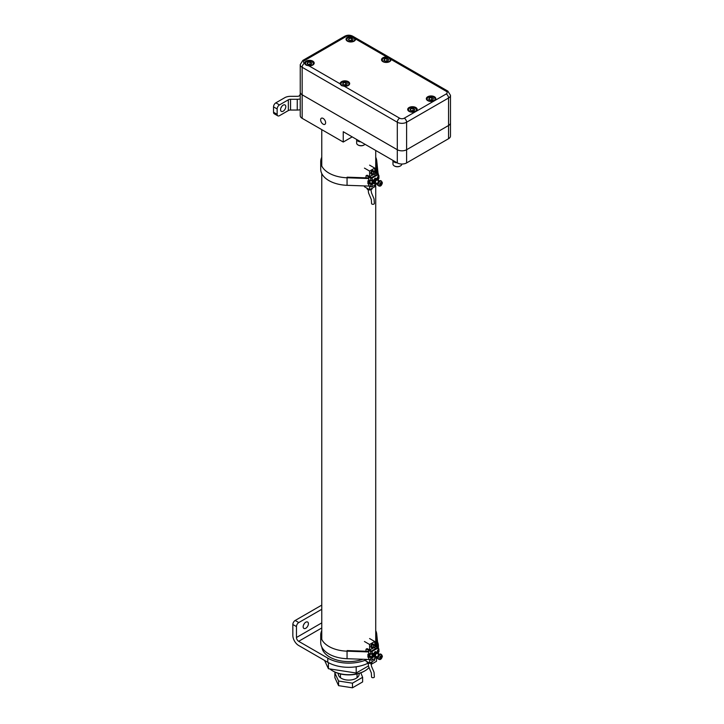 <?xml version="1.0" encoding="UTF-8"?>
<svg xmlns="http://www.w3.org/2000/svg" width="724" height="724" viewBox="0 0 724 724"><rect width="100%" height="100%" fill="white"/><g stroke="black" fill="none" stroke-linecap="round" stroke-linejoin="round"><path stroke-width="1.09" d="M338.389 673.401A10.426 6.018 0 0 0 341.375 678.334A10.426 6.018 0 0 0 353.276 679.501A10.426 6.018 0 0 0 359.104 673.401M360.796 672.822L362.634 677.302L362.634 681.927L352.47 687.8L352.47 683.175L338.579 681.031L338.579 685.655L352.47 687.8M338.579 681.031L334.859 673.012L334.859 677.637L338.579 685.655M334.859 673.012L335.655 672.406M362.634 677.302L352.47 683.175M324.578 660.451L328.415 668.723L356.19 673.021L368.444 665.944M371.005 664.46L376.525 661.274L376.525 657.519M328.415 662.65L328.415 668.723M356.19 666.768L356.19 673.021M380.679 184.81L380.679 185.398L379.937 184.258M380.308 184.05L380.679 183.398L381.421 183.833L380.308 184.475M380.679 183.398L381.05 182.475L381.159 183.425L382.037 183.045L381.53 183.335M381.421 183.833L382.037 183.48M381.05 185.19L381.05 184.475M379.041 181.09L377.367 180.122A1.557 0.896 120 0 0 376.589 180.195A1.557 0.896 120 0 0 375.566 181.57A1.557 0.896 120 0 0 375.81 182.81L377.485 183.787M381.53 181.145L380.77 180.71A2.751 1.584 120 0 0 378.028 182.294A2.751 1.584 120 0 0 378.028 185.471L378.779 185.914C380.453 186.638 381.657 185.606 382.399 182.819L381.53 181.145A2.751 1.584 120 0 0 378.779 182.738A2.751 1.584 120 0 0 378.779 185.914M376.209 183.941L374.19 183.76L374.19 181.072L376.209 178.566L378.227 178.738L378.227 181.434M378.362 178.882L374.987 178.276L373.177 180.864L373.34 183.208L374.19 183.76M374.19 181.072L373.475 180.656M376.209 178.566L375.494 178.14M369.584 183.181L370.679 183.815L371.394 183.407L369.584 182.367M368.842 179.851L368.842 180.538M371.394 180.376L370.679 180.91L368.778 179.814M366.19 175.706L366.905 175.298A1.005 0.579 60 0 1 367.403 175.344L366.697 175.76A1.005 0.579 -120 0 0 365.982 176.167L365.982 177.833M370.679 183.815L370.679 184.511L371.394 184.104L371.394 183.407M366.697 175.76L370.679 178.059L370.679 180.91M368.769 185.561L370.679 186.665A1.005 0.579 0 0 0 372.1 186.665L377.285 183.67M374.724 172.602L377.43 174.167L371.394 177.652L367.403 175.344M370.679 178.059A1.005 0.579 0 0 0 372.1 178.059L378.136 174.575A1.005 0.579 0 0 0 378.136 173.751L374.724 171.787M371.394 184.104L372.082 183.706L372.082 180.222L372.788 179.814L372.788 184.113L372.1 184.511A1.005 0.579 180 0 1 370.679 184.511L370.679 186.665M372.082 183.706L372.788 184.113M370.679 180.213A1.005 0.579 0 0 0 372.1 180.213L372.1 178.059M378.136 174.575L378.136 176.728A1.005 0.579 -0 0 0 378.426 176.312L378.426 174.167M378.136 176.728L377.448 177.127L377.448 178.294M369.584 180.964L367.919 180.819L368.878 181.371L369.584 180.964L369.584 183.869L368.878 184.276L368.878 181.371M368.715 184.186L368.715 186.068L368.778 184.222M321.773 157.244A28.028 16.181 0 0 0 320.723 161.633A28.028 16.181 0 0 0 347.058 177.778L368.715 178.538L368.778 177.932L368.778 180.502M368.715 178.538L368.715 180.846M368.778 177.932L347.122 177.172M375.729 168.719L376.127 172.593M375.729 161.19L376.969 173.081M377.159 173.19L378.037 173.163L378.037 173.697M378.037 173.163L376.724 160.656A28.028 16.181 0 0 0 375.729 157.244M320.723 161.633L320.723 169.163A28.028 16.181 0 0 0 347.058 185.317L368.715 186.068M368.878 184.276L367.919 183.724L367.919 180.819M378.326 178.819L378.942 178.466L378.942 175.561L378.426 175.271M378.426 175.86L378.942 175.561M378.227 176.665L378.227 178.738M371.593 180.367A1.557 0.896 120 0 0 371.674 180.43L372.082 180.665M375.023 175.552L375.023 173.787L369.593 176.584L369.593 171.072L364.453 168.113M374.724 185.145L374.724 186.747L369.593 189.715L364.453 186.747M369.593 189.715L369.593 186.032M369.883 180.448L369.883 182.538M371.394 183.507L372.082 183.109M369.593 165.144L374.724 168.113L369.593 171.072M375.023 173.787L374.724 168.113M374.724 173.615L369.593 176.584M373.177 170.656A1.973 1.14 120 0 0 373.15 170.638A1.973 1.14 120 0 0 372.163 170.737A1.973 1.14 120 0 0 370.869 172.475A1.973 1.14 120 0 0 371.177 174.05A1.973 1.14 120 0 0 371.204 174.068M372.181 188.213L372.181 188.439A2.597 1.493 180 0 1 369.593 189.941A2.597 1.493 180 0 1 366.996 188.439L366.996 188.213M368.145 189.688L368.561 192.973L371.331 199.553L371.566 203.553A1.403 0.778 -1.8 0 0 372.426 204.258A1.403 0.778 -1.8 0 0 373.955 204.059A1.403 0.778 -1.8 0 0 374.371 203.498L374.046 198.874L371.521 192.946L370.95 189.715M380.679 658.216L380.679 658.804L379.937 657.664M380.308 657.446L380.679 656.804L381.421 657.238L380.308 657.881M380.679 656.804L381.05 655.881L381.159 656.831L382.037 656.451L381.53 656.74M381.421 657.238L382.037 656.876M381.05 658.587L381.05 657.881M379.041 654.496L377.367 653.519A1.557 0.896 120 0 0 376.589 653.6A1.557 0.896 120 0 0 375.566 654.967A1.557 0.896 120 0 0 375.81 656.216L377.485 657.184M381.53 654.55L380.77 654.116A2.751 1.584 120 0 0 378.028 655.7A2.751 1.584 120 0 0 378.028 658.876L378.779 659.311C380.453 660.044 381.657 659.012 382.399 656.216L381.53 654.55A2.751 1.584 120 0 0 378.779 656.143A2.751 1.584 120 0 0 378.779 659.311M376.209 657.347L374.19 657.166L374.19 654.478L376.209 651.962L378.227 652.143L378.227 654.831M378.362 652.288L374.987 651.681L373.177 654.27L373.34 656.605L374.19 657.166M374.19 654.478L373.475 654.062M376.209 651.962L375.494 651.546M369.584 656.587L370.679 657.22L371.394 656.813L369.584 655.763M368.842 653.247L368.842 653.935M371.394 653.781L370.679 654.315L368.778 653.22M366.19 649.111L366.905 648.704A1.005 0.579 60 0 1 367.403 648.749L366.697 649.156A1.005 0.579 -120 0 0 365.982 649.573L365.982 651.238M370.679 657.22L370.679 657.917L371.394 656.813M366.697 649.156L370.679 651.464L370.679 654.315M368.769 658.967L370.679 660.071A1.005 0.579 0 0 0 372.1 660.071L377.285 657.075M374.724 646.007L377.43 647.564L371.394 651.057L367.403 648.749M370.679 651.464A1.005 0.579 0 0 0 372.1 651.464L378.136 647.98A1.005 0.579 0 0 0 378.136 647.156L374.724 645.193M371.394 657.51L372.082 657.111L372.082 653.627L372.788 653.22L372.788 657.519L372.1 657.917A1.005 0.579 180 0 1 370.679 657.917L370.679 660.071M372.082 657.111L372.788 657.519M370.679 653.618A1.005 0.579 0 0 0 372.1 653.618L372.1 651.464M378.136 647.98L378.136 650.125A1.005 0.579 -0 0 0 378.426 649.718L378.426 647.564M378.136 650.125L377.448 650.523L377.448 651.7M369.584 654.369L367.919 654.225L368.878 654.777L369.584 654.369L369.584 657.274L368.878 657.682L368.878 654.777M368.715 657.591L368.715 659.474L368.778 657.627M321.773 630.64A28.028 16.181 0 0 0 320.723 635.029A28.028 16.181 0 0 0 347.058 651.184L368.715 651.944L368.778 651.338L368.778 653.908M368.715 651.944L368.715 654.252M368.778 651.338L347.122 650.577M375.729 642.125L376.127 645.998M375.729 634.595L376.969 646.487M377.159 646.595L378.037 646.559L378.037 647.102M378.037 646.559L376.724 634.061A28.028 16.181 0 0 0 375.729 630.64M320.723 635.029L320.723 642.568A28.028 16.181 0 0 0 347.058 658.713L368.715 659.474M368.878 657.682L367.919 657.13L367.919 654.225M378.326 652.224L378.942 651.871L378.942 648.966L378.426 648.677M378.426 649.256L378.942 648.966M378.227 650.071L378.227 652.143M371.593 653.772A1.557 0.896 120 0 0 371.674 653.835L372.082 654.071M375.023 648.957L375.023 647.193L369.593 649.989L369.593 644.478L364.453 641.509M374.724 658.55L374.724 660.152L369.593 663.121L364.869 660.388M369.593 663.121L369.593 659.437M369.883 653.853L369.883 655.944M371.394 656.912L372.082 656.514M369.593 638.55L374.724 641.509L369.593 644.478M375.023 647.193L374.724 641.509M374.724 647.021L369.593 649.989M373.177 644.061A1.973 1.14 120 0 0 373.15 644.043A1.973 1.14 120 0 0 372.163 644.143A1.973 1.14 120 0 0 370.869 645.88A1.973 1.14 120 0 0 371.177 647.455A1.973 1.14 120 0 0 371.204 647.473M372.181 661.618L372.181 661.845A2.597 1.493 180 0 1 369.593 663.347A2.597 1.493 180 0 1 366.996 661.845M368.145 663.139L368.561 666.379L371.331 672.958L371.566 676.958A1.403 0.778 -1.8 0 0 372.426 677.664A1.403 0.778 -1.8 0 0 373.955 677.465A1.403 0.778 -1.8 0 0 374.371 676.904L374.046 672.279L371.521 666.351L370.95 663.121M363.982 145.035A3.891 2.244 180 0 1 363.81 145.135A3.891 2.244 180 0 1 358.308 145.135A3.891 2.244 180 0 1 358.136 145.035M360.805 141.859A4.407 2.543 180 0 1 356.661 139.46L356.651 143.126A4.407 2.543 180 0 0 357.946 144.927A4.407 2.543 180 0 0 364.181 144.927A4.407 2.543 180 0 0 364.996 144.275M400.3 165.995A3.891 2.244 180 0 1 400.128 166.104A3.891 2.244 180 0 1 394.625 166.104A3.891 2.244 180 0 1 394.453 165.995M397.123 162.819A4.407 2.543 180 0 1 392.978 160.429M401.784 164.031L401.784 164.095A4.407 2.543 180 0 1 400.499 165.896A4.407 2.543 180 0 1 394.263 165.896A4.407 2.543 180 0 1 392.969 164.095L392.969 160.42M387.476 61.087L385.05 61.042M386.897 58.635L384.525 59.006L383.892 60.373L385.63 61.368L388.001 61.006L388.634 59.64L386.897 58.635L386.897 60.753M384.525 60.735L384.525 59.006M389.069 61.621A3.973 2.29 180 0 1 383.458 61.621A3.973 2.29 180 0 1 383.458 58.382A3.973 2.29 180 0 1 389.069 58.382A3.973 2.29 180 0 1 389.069 61.621M381.919 60.816A4.407 2.543 180 0 1 381.856 60.364A4.407 2.543 180 0 1 383.141 58.563A4.407 2.543 180 0 1 383.304 58.472M389.213 58.472A4.407 2.543 180 0 1 389.376 58.563A4.407 2.543 180 0 1 390.67 60.364A4.407 2.543 180 0 1 390.598 60.816M386.806 56.988A4.742 2.742 0 0 0 381.521 59.712A4.742 2.742 0 0 0 382.906 61.649A4.742 2.742 0 0 0 388.073 62.237A4.742 2.742 0 0 0 391.005 59.712A4.742 2.742 0 0 0 390.978 59.395L351.321 36.508A4.742 2.742 0 0 0 346.036 39.223A4.742 2.742 0 0 0 347.429 41.159A4.742 2.742 0 0 0 352.597 41.757A4.742 2.742 0 0 0 355.52 39.223A4.742 2.742 0 0 0 355.493 38.915M427.721 100.627A4.742 2.742 0 0 0 432.898 101.224A4.742 2.742 0 0 0 435.821 98.69A4.742 2.742 0 0 0 431.079 95.948A4.742 2.742 0 0 0 426.336 98.69A4.742 2.742 0 0 0 427.721 100.627M308.904 65.812A4.742 2.742 0 0 0 314.189 63.088A4.742 2.742 0 0 0 309.447 60.345A4.742 2.742 0 0 0 304.704 63.088A4.742 2.742 0 0 0 304.732 63.404L306.089 65.16L308.904 65.812L340.217 83.884L341.574 85.64L344.389 86.292A4.742 2.742 0 0 0 349.674 83.577A4.742 2.742 0 0 0 344.932 80.835A4.742 2.742 0 0 0 340.18 83.577A4.742 2.742 0 0 0 340.217 83.884M409.087 111.387A4.742 2.742 0 0 0 414.264 111.976A4.742 2.742 0 0 0 417.187 109.451A4.742 2.742 0 0 0 412.445 106.709A4.742 2.742 0 0 0 407.702 109.451A4.742 2.742 0 0 0 409.087 111.387M351.321 36.508L351.077 36.363A3.294 1.901 0 0 0 346.416 36.363L304.487 60.572A3.294 1.901 60 0 0 302.84 60.409L344.769 36.2C347.42 34.87 350.072 34.87 352.724 36.2L447.857 91.124L450.473 95.324A6.588 3.801 180 0 1 448.545 98.011L406.607 122.22A6.588 3.801 180 0 1 397.295 122.22L397.295 149.723A6.588 3.801 0 0 0 406.607 149.732L448.545 125.523A6.588 3.801 0 0 0 450.473 122.836A6.588 3.801 0 0 0 450.473 122.827A6.588 3.801 180 0 1 448.545 125.514L406.607 149.723A6.588 3.801 180 0 1 397.295 149.723L302.161 94.799L397.295 149.732L397.295 162.918L343.248 131.723L343.248 142.04L352.19 136.881M302.161 118.32A6.588 3.801 0 0 1 300.234 115.623L300.234 92.12A6.588 3.801 0 0 0 300.234 92.12A6.588 3.801 0 0 0 302.161 94.808A6.588 3.801 180 0 1 300.234 92.102L300.234 64.608A6.588 3.801 180 0 0 302.161 67.296L302.161 118.32L343.248 142.04M450.473 122.836L450.473 136.022A6.588 3.801 180 0 1 448.545 138.718L406.607 162.918A6.588 3.801 180 0 1 397.295 162.918M323.121 124.157A3.53 2.036 -120 0 0 324.886 124.338A3.53 2.036 -120 0 0 324.886 120.265A3.53 2.036 -120 0 0 321.366 118.22A3.53 2.036 -120 0 0 320.822 121.053A3.53 2.036 -120 0 0 323.121 124.157M300.234 109.713A8.226 4.751 180 0 1 297.256 110.039L290.55 110.039L290.55 99.279A3.113 1.801 0 0 0 288.342 99.803L279.473 104.926A3.294 1.901 120 0 0 277.147 108.962L277.147 114.338A3.294 1.901 120 0 0 277.826 115.849A3.294 1.901 120 0 0 279.473 115.686L288.342 110.564A3.113 1.801 180 0 1 290.55 110.039M300.234 95.351L299.455 95.794A3.113 1.801 0 0 1 297.256 96.328L290.55 96.328A8.226 4.751 0 0 0 284.731 97.713L275.862 102.835L279.473 104.926M300.234 98.953A8.226 4.751 0 0 1 297.256 99.279L290.55 99.279M321.836 647.084A26.978 15.575 0 0 0 329.673 657.03A26.978 15.575 0 0 0 362.932 659.274M300.234 94.247L299.428 95.812M346.443 40.336A4.407 2.543 180 0 1 346.371 39.874A4.407 2.543 180 0 1 347.665 38.082A4.407 2.543 180 0 1 347.828 37.992M353.737 37.992A4.407 2.543 180 0 1 353.9 38.082A4.407 2.543 180 0 1 355.185 39.874A4.407 2.543 180 0 1 355.122 40.336M340.633 84.808A4.407 2.543 180 0 1 340.515 84.228A4.407 2.543 180 0 1 341.809 82.427A4.407 2.543 180 0 1 341.972 82.337M347.882 82.337A4.407 2.543 180 0 1 348.045 82.427A4.407 2.543 180 0 1 349.339 84.228A4.407 2.543 180 0 1 349.267 84.681M305.157 64.327A4.407 2.543 180 0 1 305.039 63.739A4.407 2.543 180 0 1 306.324 61.938A4.407 2.543 180 0 1 306.496 61.848M312.397 61.848A4.407 2.543 180 0 1 312.569 61.938A4.407 2.543 180 0 1 313.854 63.739A4.407 2.543 180 0 1 313.791 64.192M285.799 106.654A3.701 2.136 120 0 0 285.03 104.953A3.701 2.136 120 0 0 281.328 107.098A3.701 2.136 120 0 0 281.328 111.369A3.701 2.136 120 0 0 284.179 110.383A3.701 2.136 120 0 0 285.799 106.654M426.744 99.794A4.407 2.543 180 0 1 426.671 99.342A4.407 2.543 180 0 1 427.965 97.541A4.407 2.543 180 0 1 428.128 97.45M434.038 97.45A4.407 2.543 180 0 1 434.201 97.541A4.407 2.543 180 0 1 435.486 99.342A4.407 2.543 180 0 1 435.423 99.794M408.101 110.555A4.407 2.543 180 0 1 408.037 110.102A4.407 2.543 180 0 1 409.322 108.301A4.407 2.543 180 0 1 409.494 108.211M415.395 108.211A4.407 2.543 180 0 1 415.567 108.301A4.407 2.543 180 0 1 416.852 110.102A4.407 2.543 180 0 1 416.78 110.555M353.584 41.141A3.973 2.29 180 0 1 347.973 41.141A3.973 2.29 180 0 1 347.973 37.901A3.973 2.29 180 0 1 353.584 37.901A3.973 2.29 180 0 1 353.584 41.141M347.737 85.486A3.973 2.29 180 0 1 342.126 85.486A3.973 2.29 180 0 1 342.126 82.246A3.973 2.29 180 0 1 347.737 82.246A3.973 2.29 180 0 1 347.737 85.486M312.252 65.006A3.973 2.29 180 0 1 306.641 65.006A3.973 2.29 180 0 1 306.641 61.766A3.973 2.29 180 0 1 312.252 61.766A3.973 2.29 180 0 1 312.252 65.006M321.773 622.884L296.46 637.5A3.113 1.801 -120 0 0 298.659 641.31L327.782 658.125A29.648 17.114 0 0 0 367.204 659.419M378.317 647.301A29.648 17.114 0 0 0 378.399 646.016A29.648 17.114 0 0 0 377.557 641.962M280.975 107.813A3.701 2.136 120 0 0 281.772 106.428M277.147 108.962L273.527 106.871L273.527 112.247L277.147 114.338M277.826 115.849L274.215 113.759A3.294 1.901 -60 0 1 273.527 112.247M273.527 106.871A3.294 1.901 -60 0 1 275.862 102.835M433.884 100.6A3.973 2.29 180 0 1 428.273 100.6A3.973 2.29 180 0 1 428.273 97.36A3.973 2.29 180 0 1 433.884 97.36A3.973 2.29 180 0 1 433.884 100.6M415.25 111.36A3.973 2.29 180 0 1 409.639 111.36A3.973 2.29 180 0 1 409.639 108.12A3.973 2.29 180 0 1 415.25 108.12A3.973 2.29 180 0 1 415.25 111.36M353.149 39.15L351.412 38.155L349.049 38.517L348.407 39.883L350.144 40.888L352.516 40.517L353.149 39.15M347.294 83.504L345.565 82.5L343.194 82.862L342.561 84.237L344.289 85.233L346.66 84.871L347.294 83.504M311.818 63.015L310.08 62.011L307.709 62.382L307.076 63.748L308.813 64.753L311.184 64.382L311.818 63.015M296.46 637.5L296.46 626.586L292.84 624.504A3.294 1.901 -60 0 1 295.175 620.468L321.773 605.11M327.782 658.125L327.782 662.297L298.659 645.482A8.226 4.751 -120 0 1 292.84 635.41L292.84 624.504M327.782 662.297A29.648 17.114 0 0 0 368.208 663.112M433.45 98.618L431.712 97.613L429.341 97.984L428.708 99.351L430.445 100.355L432.816 99.984L433.45 98.618M414.816 109.378L413.078 108.374L410.707 108.745L410.074 110.111L411.811 111.107L414.182 110.745L414.816 109.378M351.991 40.598L351.412 40.273L351.412 38.155M349.049 40.254L349.049 38.517M351.412 40.273L349.565 40.553M346.135 84.952L345.565 84.618L345.565 82.5M343.194 84.599L343.194 82.862M345.565 84.618L343.719 84.907M310.659 64.463L310.08 64.128L310.08 62.011M307.709 64.119L307.709 62.382M310.08 64.128L308.234 64.418M305.772 622.224A3.701 2.136 120 0 0 303.356 625.482A3.701 2.136 120 0 0 303.926 628.45A3.701 2.136 120 0 0 307.628 626.314A3.701 2.136 120 0 0 307.628 622.034A3.701 2.136 120 0 0 305.772 622.224M295.175 620.468L298.786 622.559L321.773 609.282M298.786 622.559A3.294 1.901 120 0 0 296.46 626.586M432.291 100.066L431.712 99.731L431.712 97.613M429.341 99.713L429.341 97.984M431.712 99.731L429.866 100.021M413.657 110.826L413.078 110.491L413.078 108.374M410.707 110.473L410.707 108.745M413.078 110.491L411.232 110.781M303.564 624.893A3.701 2.136 120 0 0 304.37 623.509M329.891 668.949A22.824 13.177 0 0 0 332.606 670.84A22.824 13.177 0 0 0 364.887 670.84A22.824 13.177 0 0 0 369.005 667.591M364.606 671.003A22.037 12.724 180 0 1 364.335 671.166A22.037 12.724 180 0 1 333.167 671.166L332.606 670.84L333.167 671.166A22.037 12.724 180 0 1 332.895 671.003M382.1 183.226A1.747 1.014 120 0 0 380.245 183.054A1.747 1.014 120 0 0 380.245 185.534A1.747 1.014 120 0 0 382.1 183.226M376.951 183.471A2.769 1.602 -60 0 1 376.589 183.724A2.769 1.602 -60 0 1 374.634 182.457A2.769 1.602 -60 0 1 376.833 179.081A2.769 1.602 -60 0 1 378.507 180.783M372.1 184.511L372.1 186.665M347.058 177.778L347.058 185.317M372.227 173.995A1.973 1.14 -60 0 1 371.24 174.095A1.973 1.14 -60 0 1 370.941 172.511A1.973 1.14 -60 0 1 372.227 170.773A1.973 1.14 -60 0 1 373.213 170.674A1.973 1.14 -60 0 1 373.602 171.823M372.598 173.778A1.448 0.833 120 0 0 373.484 171.498A1.448 0.833 120 0 0 371.72 172.52A1.448 0.833 120 0 0 372.598 173.778M382.1 656.632A1.747 1.014 120 0 0 380.245 656.46A1.747 1.014 120 0 0 380.245 658.931A1.747 1.014 120 0 0 382.1 656.632M376.951 656.876A2.769 1.602 -60 0 1 376.589 657.13A2.769 1.602 -60 0 1 374.634 655.854A2.769 1.602 -60 0 1 376.833 652.487A2.769 1.602 -60 0 1 378.507 654.179M372.1 657.917L372.1 660.071M347.058 651.184L347.058 658.713M372.227 647.401A1.973 1.14 -60 0 1 371.24 647.491A1.973 1.14 -60 0 1 370.941 645.917A1.973 1.14 -60 0 1 372.227 644.179A1.973 1.14 -60 0 1 373.213 644.079A1.973 1.14 -60 0 1 373.602 645.22M372.598 647.184A1.448 0.833 120 0 0 373.484 644.903A1.448 0.833 120 0 0 371.72 645.926A1.448 0.833 120 0 0 372.598 647.184M344.389 86.292L399.621 118.184A3.294 1.901 0 0 0 404.282 118.184L446.21 93.975A3.294 1.901 0 0 0 446.21 91.287L390.978 59.395M304.487 60.572A3.294 1.901 0 0 0 304.487 63.26L304.732 63.404M446.21 93.975A3.294 1.901 60 0 1 448.545 98.011L448.545 138.718M404.282 118.184A3.294 1.901 60 0 1 406.607 122.22L406.607 162.918M399.621 118.184A3.294 1.901 120 0 0 397.295 122.22L302.161 67.296A3.294 1.901 120 0 1 304.487 63.26M344.769 36.2A3.294 1.901 60 0 1 346.416 36.363M352.724 36.2A3.294 1.901 120 0 0 351.077 36.363M447.857 91.124A3.294 1.901 120 0 0 446.21 91.287M297.256 99.279L297.256 110.039M288.342 99.803L288.342 110.564M298.659 641.31L321.773 627.961M340.452 673.954L340.452 677.718M357.05 673.954L357.05 677.718M380.571 184.448L380.091 184.168M381.159 183.425L380.679 183.145M371.177 174.05L372.489 174.022C373.964 172.203 374.199 171.09 373.213 170.674L373.15 170.638M380.571 657.854L380.091 657.573M381.159 656.831L380.679 656.55M371.177 647.455L372.489 647.428C373.964 645.609 374.199 644.496 373.213 644.079L373.15 644.043M450.473 95.324L450.473 122.827M302.84 60.409L300.234 64.608M321.773 129.641L321.773 166.022M321.773 173.552L321.773 639.419M375.729 150.465L375.729 172.366M375.729 184.575L375.729 645.763M378.399 646.016L378.399 647.419M364.335 671.166L364.887 670.84"/></g></svg>
